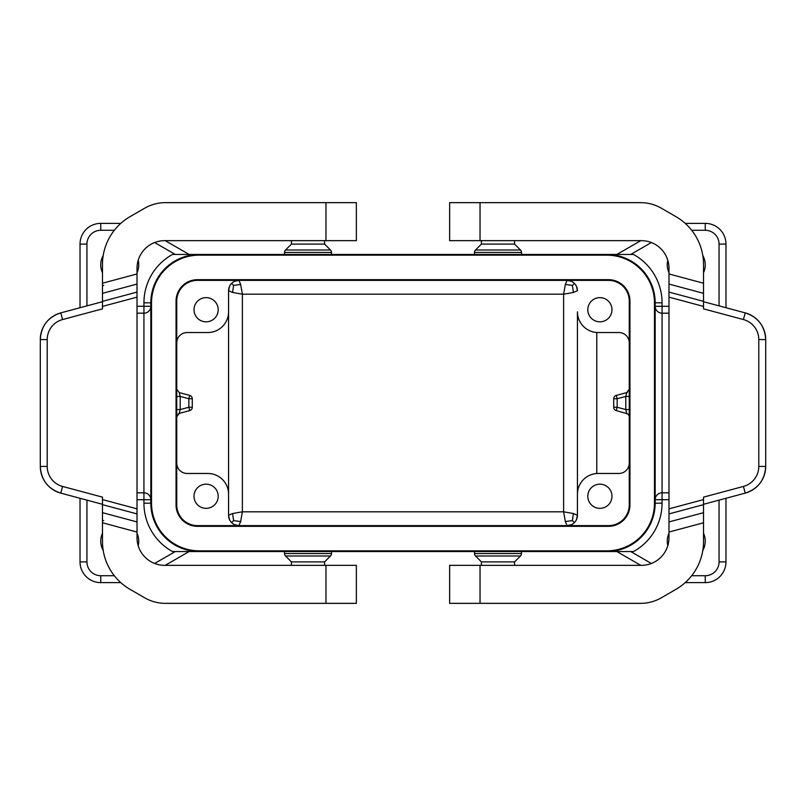 <?xml version="1.0" encoding="UTF-8"?>
<svg xmlns="http://www.w3.org/2000/svg" width="806" height="806" viewBox="0 0 806 806"><rect width="100%" height="100%" fill="white"/><g stroke="black" fill="none" stroke-linecap="round" stroke-linejoin="round"><path stroke-width="1.21" d="M150.833 503.176L150.833 302.824A48.36 48.36 0 0 1 199.193 254.464L633.556 254.464A55.271 55.271 0 0 1 662.069 302.824L655.167 302.824L655.167 503.176A48.36 48.36 0 0 1 606.807 551.536L172.444 551.536A55.271 55.271 0 0 1 143.931 503.176L150.833 503.176A48.36 48.36 0 0 0 199.193 551.536M137.02 306.28L143.931 306.28L143.931 302.824A55.271 55.271 0 0 1 172.444 254.464L199.193 254.464M668.98 499.72L662.069 499.72L662.069 503.176A55.271 55.271 0 0 1 633.556 551.536L606.807 551.536M640.79 565.349L616.862 551.536M176.051 504.899A21.419 21.419 0 0 0 197.47 526.318L608.53 526.318A21.419 21.419 0 0 0 629.949 504.899L629.949 301.101A21.419 21.419 0 0 0 608.53 279.682L197.47 279.682A21.419 21.419 0 0 0 176.051 301.101L176.051 504.899M703.527 533.26A19.001 19.001 0 0 1 702.782 550.528M702.782 255.472A19.001 19.001 0 0 1 703.527 272.74M668.98 272.74A19.001 19.001 0 0 1 667.801 260.298M725.974 498.269L725.974 561.893L719.063 561.893A13.813 13.813 0 0 1 705.25 575.716L691.679 575.716M685.211 223.373L705.25 223.373A20.724 20.724 0 0 1 725.974 244.107L725.974 307.731M705.25 575.716L705.25 582.627A20.724 20.724 0 0 0 725.974 561.893A20.724 20.724 0 0 1 705.25 582.627L685.211 582.627M616.862 254.464L640.79 240.651M102.473 533.26A19.001 19.001 0 0 0 103.218 550.528M138.199 545.702A19.001 19.001 0 0 0 137.02 533.26M103.218 255.472A19.001 19.001 0 0 0 102.473 272.74M655.167 302.824A48.36 48.36 0 0 0 606.807 254.464M151.528 503.176L151.528 302.824A47.665 47.665 0 0 1 199.193 255.159L606.807 255.159A47.665 47.665 0 0 1 654.472 302.824L654.472 503.176A47.665 47.665 0 0 1 606.807 550.841L199.193 550.841A47.665 47.665 0 0 1 151.528 503.176M521.482 254.464L521.482 252.439A3.456 3.456 0 0 0 520.475 250.001L475.52 250.001A3.456 3.456 0 0 0 474.502 252.439L521.482 252.439M474.502 254.464L474.502 252.439M474.502 553.561A3.456 3.456 0 0 0 475.52 555.999L520.475 555.999A3.456 3.456 0 0 0 521.482 553.561L474.502 553.561L474.502 551.536M611.986 496.264A12.09 12.09 0 0 1 599.896 508.354A12.09 12.09 0 0 1 587.806 496.264A12.09 12.09 0 0 1 599.896 484.174A12.09 12.09 0 0 1 611.986 496.264M514.571 240.651L514.571 244.107L481.414 244.107L481.414 240.651M662.069 492.809L668.98 492.809L662.069 492.809A6.911 6.911 0 0 0 655.167 499.72L662.069 499.72L662.069 313.191L668.98 313.191M667.801 545.702A19.001 19.001 0 0 1 668.98 533.26M137.02 272.74A19.001 19.001 0 0 0 138.199 260.298M611.986 309.736A12.09 12.09 0 0 1 599.896 321.826A12.09 12.09 0 0 1 587.806 309.736A12.09 12.09 0 0 1 599.896 297.646A12.09 12.09 0 0 1 611.986 309.736M218.194 309.736A12.09 12.09 0 0 1 206.104 321.826A12.09 12.09 0 0 1 194.014 309.736A12.09 12.09 0 0 1 206.104 297.646A12.09 12.09 0 0 1 218.194 309.736M218.194 496.264A12.09 12.09 0 0 1 206.104 508.354A12.09 12.09 0 0 1 194.014 496.264A12.09 12.09 0 0 1 206.104 484.174A12.09 12.09 0 0 1 218.194 496.264M137.02 492.809L143.931 492.809A6.911 6.911 0 0 1 150.833 499.72A6.911 6.911 0 0 0 143.931 492.809L143.931 313.191A6.911 6.911 0 0 0 150.833 306.28A6.911 6.911 0 0 1 143.931 313.191L143.931 306.28L150.833 306.28M232.602 513.533L233.599 520.585L240.651 521.583L242.374 511.81L232.602 513.533L228.561 515.266L228.561 290.734L232.602 292.467L242.374 294.19L240.651 284.417L238.919 280.377A10.367 10.367 0 0 0 228.561 290.734L229.529 286.352M234.536 524.656L238.919 525.623A10.367 10.367 0 0 1 228.561 515.266L228.561 494.189A20.724 20.724 0 0 0 207.837 473.465L187.103 473.465A10.367 10.367 0 0 1 176.746 463.107M197.47 525.623L608.53 525.623A20.724 20.724 0 0 0 629.254 504.899L629.254 301.101A20.724 20.724 0 0 0 608.53 280.377L197.47 280.377A20.724 20.724 0 0 0 176.746 301.101L176.746 504.899A20.724 20.724 0 0 0 197.47 525.623M629.254 342.893A10.367 10.367 0 0 0 618.897 332.535L598.163 332.535A20.724 20.724 0 0 1 577.439 311.811L577.439 515.266A10.367 10.367 0 0 1 567.081 525.623L571.464 524.656M629.254 463.107A10.367 10.367 0 0 1 618.897 473.465L598.163 473.465A20.724 20.724 0 0 0 577.439 494.189L577.439 515.266L573.398 513.533L563.626 511.81L565.349 521.583L567.081 525.623M571.464 281.344L567.081 280.377A10.367 10.367 0 0 1 577.439 290.734L576.471 286.352M668.98 306.28L662.069 306.28L662.069 313.191A6.911 6.911 0 0 1 655.167 306.28L662.069 306.28L662.069 302.824M178.771 413.579L178.156 413.941M176.867 415.815L176.746 416.722L179.305 413.387L180.201 409.569L176.746 409.569M176.746 342.893A10.367 10.367 0 0 1 187.103 332.535L207.837 332.535A20.724 20.724 0 0 0 228.561 311.811M629.254 389.278L626.695 392.613L625.799 396.431L617.164 398.738L616.268 395.403L626.695 392.613L616.268 395.403A3.456 3.456 0 0 0 613.709 398.738L613.709 407.262A3.456 3.456 0 0 0 616.268 410.597L627.844 413.941M596.783 332.485L596.783 473.515M574.406 283.41L572.401 285.415L573.398 292.467L577.439 290.734M228.561 515.266L229.529 519.648M189.138 254.464L165.21 240.651M120.789 223.373L100.75 223.373A20.724 20.724 0 0 0 80.026 244.107L80.026 307.731M165.21 565.349L189.138 551.536M80.026 498.269L80.026 561.893A20.724 20.724 0 0 0 100.75 582.627L120.789 582.627M176.746 396.431L180.201 396.431L179.305 392.613L189.732 395.403A3.456 3.456 0 0 1 192.291 398.738L192.291 407.262A3.456 3.456 0 0 1 189.732 410.597L179.305 413.387M567.081 280.377L565.349 284.417L563.626 294.19L573.398 292.467M629.133 415.815L627.582 413.77M179.305 392.613L176.746 389.278M576.471 519.648L577.439 515.266M565.349 521.583L572.401 520.585L574.406 522.59M572.401 285.415L565.349 284.417M233.599 520.585L231.594 522.59M238.919 525.623L240.651 521.583M572.401 520.585L573.398 513.533M238.919 280.377L234.536 281.344M240.651 284.417L233.599 285.415L231.594 283.41M233.599 285.415L232.602 292.467M284.518 551.536L284.518 553.561A3.456 3.456 0 0 0 285.526 555.999L330.48 555.999A3.456 3.456 0 0 0 331.498 553.561L284.518 553.561M331.498 551.536L331.498 553.561M285.526 555.999L291.429 561.893L324.586 561.893L330.48 555.999M521.482 551.536L521.482 553.561M481.414 565.349L481.414 561.893L514.571 561.893L514.571 565.349M331.498 254.464L331.498 252.439A3.456 3.456 0 0 0 330.48 250.001L285.526 250.001A3.456 3.456 0 0 0 284.518 252.439L331.498 252.439M284.518 254.464L284.518 252.439M324.586 240.651L324.586 244.107L291.429 244.107L285.526 250.001M137.02 284.075L102.473 293.334L102.473 264.479A55.271 55.271 0 0 1 130.109 216.613L144.677 208.2A41.449 41.449 0 0 1 165.401 202.649L356.363 202.649L356.363 240.651L164.656 240.651A27.636 27.636 0 0 0 137.02 268.287L137.02 537.713A27.636 27.636 0 0 0 164.656 565.349L356.363 565.349L356.363 603.351L325.967 603.351L325.967 565.349M137.02 521.925L102.473 512.666L102.473 541.521A55.271 55.271 0 0 0 130.109 589.388L144.677 597.8A41.449 41.449 0 0 0 165.401 603.351L325.967 603.351M102.473 293.334L102.473 308.859L62.566 319.559A20.724 20.724 0 0 0 47.211 339.578L47.211 466.422A20.724 20.724 0 0 0 62.566 486.441L102.473 497.141L102.473 512.666M60.782 312.879A27.636 27.636 0 0 0 40.3 339.578C41.136 326.047 47.957 317.151 60.782 312.879L102.473 301.706L60.782 312.879L62.566 319.559M103.722 520.595L102.473 520.595M103.722 285.405L102.473 285.405M40.3 339.578L40.3 466.422C41.136 479.953 47.957 488.849 60.782 493.121A27.636 27.636 0 0 1 40.3 466.422L40.3 339.578L47.211 339.578M62.566 486.441L60.782 493.121L102.473 504.294M668.98 521.925L703.527 512.666L703.527 541.521A55.271 55.271 0 0 1 675.891 589.388L661.323 597.8A41.449 41.449 0 0 1 640.599 603.351L449.637 603.351L449.637 565.349L641.344 565.349A27.636 27.636 0 0 0 668.98 537.713L668.98 513.906L703.527 504.647L703.527 497.141L743.434 486.441A20.724 20.724 0 0 0 758.789 466.422L758.789 339.578A20.724 20.724 0 0 0 743.434 319.559L703.527 308.859L703.527 264.479A55.271 55.271 0 0 0 675.891 216.613L661.323 208.2A41.449 41.449 0 0 0 640.599 202.649L480.033 202.649L480.033 240.651L449.637 240.651L449.637 202.649L480.033 202.649M480.033 240.651L641.344 240.651A27.636 27.636 0 0 1 668.98 268.287L668.98 292.094L703.527 301.353M703.527 512.666L703.527 504.647M668.98 292.094L668.98 513.906M743.434 486.441L745.218 493.121A27.636 27.636 0 0 0 765.7 466.422C764.864 479.953 758.043 488.849 745.218 493.121L703.527 504.294M765.7 466.422L765.7 339.578C764.864 326.047 758.043 317.151 745.218 312.879A27.636 27.636 0 0 1 765.7 339.578L765.7 466.422L758.789 466.422M743.434 319.559L745.218 312.879L703.527 301.706M629.254 409.569L625.799 409.569L626.695 413.387M616.268 395.403A3.456 3.456 0 0 0 613.709 398.738L617.164 398.738L617.164 407.262L625.799 409.569L625.799 396.431L629.254 396.431M627.582 392.23L626.695 392.613L627.582 392.23M137.02 313.191L143.931 313.191M137.02 499.72L143.931 499.72L143.931 492.809M719.063 244.107A13.813 13.813 0 0 0 705.25 230.284L705.25 223.373A20.724 20.724 0 0 1 725.974 244.107L719.063 244.107L719.063 305.877M691.679 230.284L705.25 230.284M630.675 254.464L651.359 242.525M150.833 499.72L143.931 499.72L143.931 503.176M86.937 500.123L86.937 561.893A13.813 13.813 0 0 0 100.75 575.716L114.321 575.716M154.641 563.475L175.325 551.536M651.359 563.475L630.675 551.536M719.063 500.123L719.063 561.893M175.325 254.464L154.641 242.525M114.321 230.284L100.75 230.284A13.813 13.813 0 0 0 86.937 244.107L86.937 305.877M143.931 302.824L150.833 302.824M662.069 503.176L655.167 503.176M242.374 511.81L242.374 294.19L563.626 294.19L563.626 511.81L242.374 511.81M86.937 244.107L80.026 244.107A20.724 20.724 0 0 1 100.75 223.373L100.75 230.284M100.75 575.716L100.75 582.627A20.724 20.724 0 0 1 80.026 561.893L86.937 561.893M188.836 407.262L180.201 409.569L180.201 396.431L188.836 398.738L188.836 407.262L192.291 407.262A3.456 3.456 0 0 1 189.732 410.597L188.836 407.262M189.732 395.403L188.836 398.738L192.291 398.738M137.02 532.041L102.473 522.782M137.02 292.094L102.473 301.353M137.02 297.152L102.473 306.411M137.02 508.848L102.473 499.589M40.3 466.422L47.211 466.422M325.967 202.649L325.967 240.651M137.02 273.959L102.473 283.218M137.02 513.906L102.473 504.647M480.033 603.351L480.033 565.349M668.98 532.041L703.527 522.782M668.98 273.959L703.527 283.218M668.98 284.075L703.527 293.334M668.98 508.848L703.527 499.589M668.98 297.152L703.527 306.411M765.7 339.578L758.789 339.578M617.164 407.262L613.709 407.262A3.456 3.456 0 0 0 616.268 410.597L617.164 407.262M481.414 244.107L475.52 250.001M324.586 561.893L324.586 565.349M514.571 561.893L520.475 555.999M291.429 244.107L291.429 240.651M481.414 561.893L475.52 555.999M291.429 561.893L291.429 565.349M514.571 244.107L520.475 250.001M324.586 244.107L330.48 250.001"/></g></svg>
